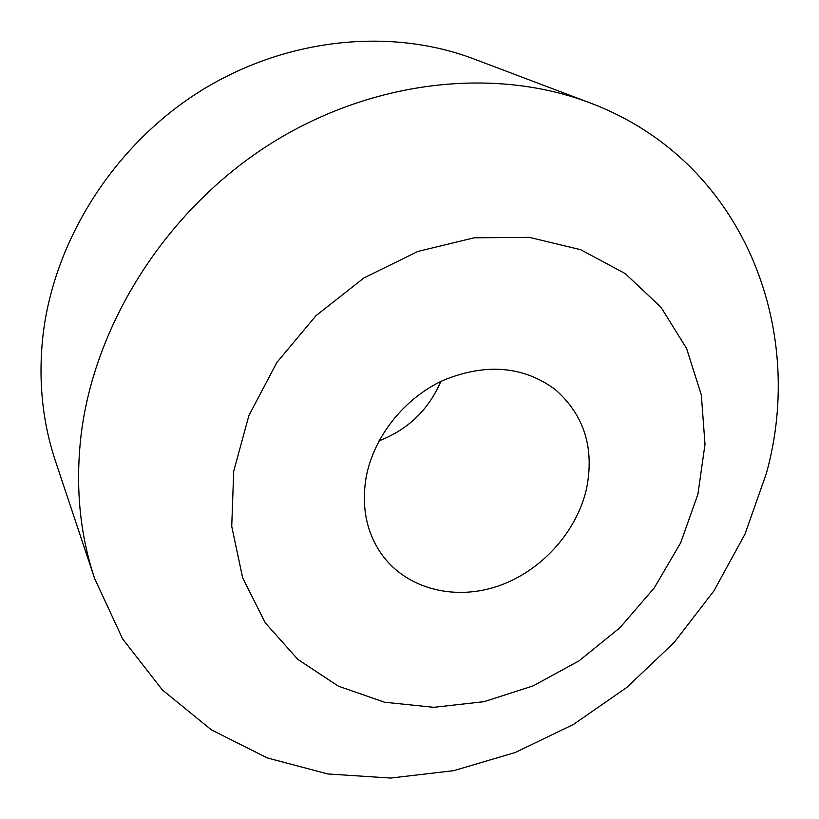 <?xml version="1.0" encoding="UTF-8"?>
<svg xmlns="http://www.w3.org/2000/svg" width="819" height="819" viewBox="0 0 819 819"><rect width="100%" height="100%" fill="white"/><g stroke="black" fill="none" stroke-linecap="round" stroke-linejoin="round"><path stroke-width="1.23" d="M233.702 471.212L248.925 415.458L276.853 362.5L315.991 315.663L363.984 277.897L417.803 251.474L474.078 237.807L529.422 237.367L580.671 249.703L625.194 273.577L660.953 307.207L686.568 348.423L701.32 394.901L705.005 444.277L697.901 494.277L680.681 542.792L654.289 587.868L619.922 627.753L578.992 660.882L533.108 685.902L484.049 701.678L433.814 707.319L384.51 702.221L338.442 686.189L297.932 659.479L265.295 622.88L242.649 577.825L231.736 526.371L233.702 471.212M81.091 434.991C94.543 323.751 166.124 210.77 268.233 145.239C370.546 79.893 494.236 66.493 589.711 102.764C743.304 160.36 806.899 328.317 766.318 473.546L744.993 534.111L713.933 590.888L674.221 642.393L627.016 687.274L573.597 724.344L515.346 752.466L453.798 770.659L390.663 778.05L327.795 773.955L267.281 757.923L211.333 729.811L162.336 689.895L122.666 638.984L94.615 578.49C79.719 533.875 75.215 486.036 81.091 434.991M94.615 578.49L55.405 460.902C42.393 421.836 38.206 380.446 42.844 336.711C53.501 241.431 112.868 146.693 198.679 92.158C284.664 37.838 390.131 27.191 473.771 58.907L589.711 102.764M440.817 381.47C428.521 409.889 407.923 429.678 379.033 440.837M586.527 488.738C576.607 532.411 540.775 571.611 497.645 586.23C454.545 600.808 407.35 589.086 382.401 555.333C366.687 533.394 361.24 507.545 366.062 477.784C373.362 437.244 403.951 398.413 443.12 380.385C485.759 362.971 523.085 365.97 555.087 389.394C584.162 414.916 594.645 448.024 586.527 488.738"/></g></svg>
